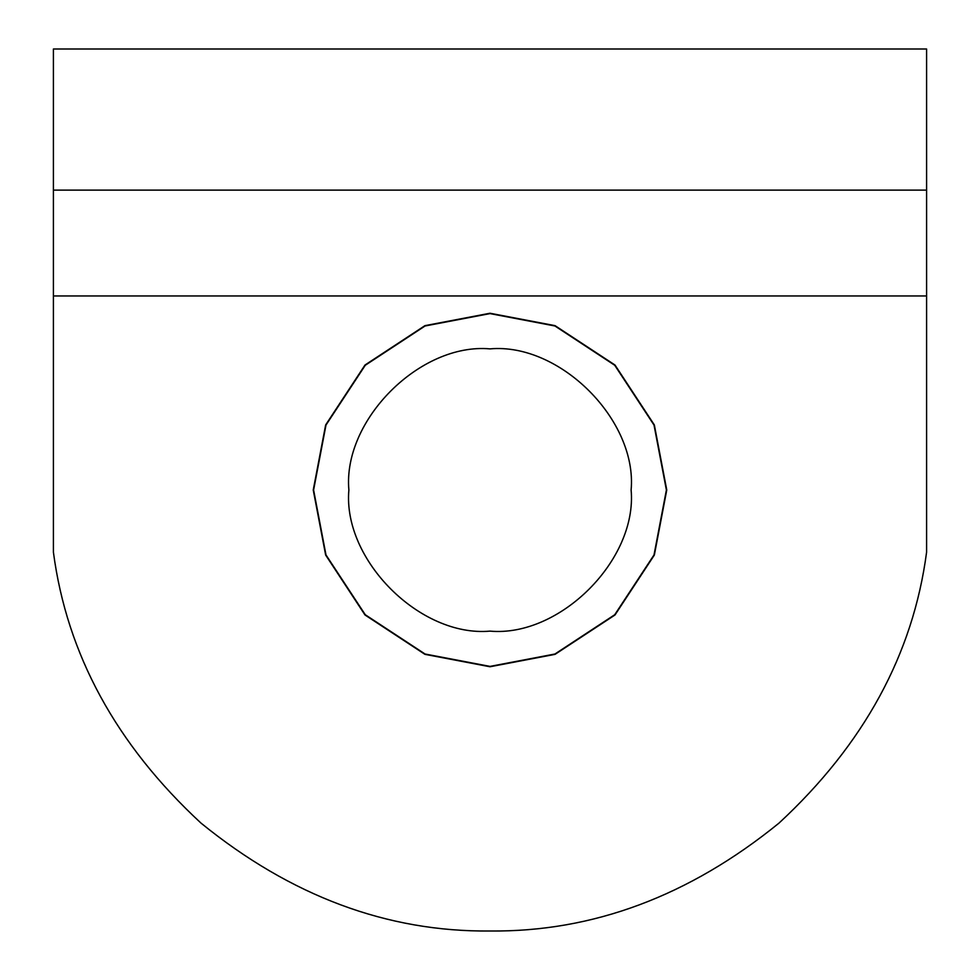 <?xml version="1.0" encoding="UTF-8"?>
<svg xmlns="http://www.w3.org/2000/svg" width="980" height="980" viewBox="0 0 980 980"><rect width="100%" height="100%" fill="white"/><g stroke="black" fill="none" stroke-linecap="round" stroke-linejoin="round"><path stroke-width="1.47" d="M313.6 490L325.985 425.063L365.271 365.271L425.063 325.985L490 313.6L554.937 325.985L614.73 365.271L654.015 425.063L666.4 490L654.015 554.937L614.73 614.73L554.937 654.015L490 666.4L425.063 654.015L365.271 614.73L325.985 554.937L313.6 490L325.985 554.937L365.271 614.73L425.063 654.015L490 666.4L554.937 654.015L614.73 614.73L654.015 554.937L666.4 490L654.015 425.063L614.73 365.271L554.937 325.985L490 313.6L425.063 325.985L365.271 365.271L325.985 425.063L313.6 490M631.12 490C637.429 420.175 559.825 342.571 490 348.88C420.175 342.571 342.571 420.175 348.88 490C342.571 559.825 420.175 637.429 490 631.12C559.825 637.429 637.429 559.825 631.12 490C637.429 559.825 559.825 637.429 490 631.12C420.175 637.429 342.571 559.825 348.88 490C342.571 420.175 420.175 342.571 490 348.88C559.825 342.571 637.429 420.175 631.12 490M666.755 490L654.346 424.94L614.987 365.013L555.06 325.654L490 313.245L424.94 325.654L365.013 365.013L325.654 424.94L313.245 490L325.654 555.06L365.013 614.987L424.94 654.346L490 666.755L555.06 654.346L614.987 614.987L654.346 555.06L666.755 490L654.346 555.06L614.987 614.987L555.06 654.346L490 666.755L424.94 654.346L365.013 614.987L325.654 555.06L313.245 490L325.654 424.94L365.013 365.013L424.94 325.654L490 313.245L555.06 325.654L614.987 365.013L654.346 424.94L666.755 490M926.59 552.206C913.103 654.187 863.907 744.482 779.002 823.102C689.185 896.075 592.851 932.029 490 931C387.149 932.029 290.815 896.075 200.998 823.102C116.093 744.482 66.897 654.187 53.41 552.206L53.41 190.12L926.59 190.12L926.59 552.206L926.59 49L926.59 190.12L53.41 190.12L53.41 49L53.41 295.96L926.59 295.96L53.41 295.96L53.41 552.206C66.897 654.187 116.093 744.482 200.998 823.102C290.815 896.075 387.149 932.029 490 931C592.851 932.029 689.185 896.075 779.002 823.102C863.907 744.482 913.103 654.187 926.59 552.206M926.59 49L53.41 49L926.59 49"/></g></svg>
